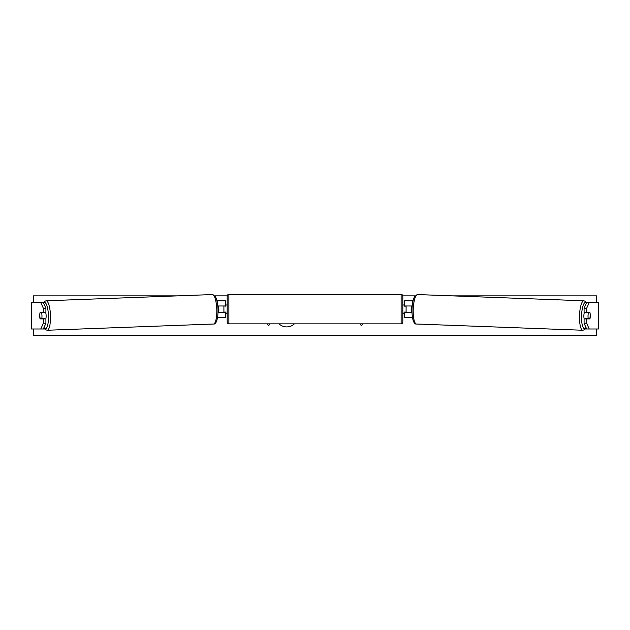<?xml version="1.0" encoding="UTF-8"?>
<svg xmlns="http://www.w3.org/2000/svg" width="630" height="630" viewBox="0 0 630 630"><rect width="100%" height="100%" fill="white"/><g stroke="black" fill="none" stroke-linecap="round" stroke-linejoin="round"><path stroke-width="0.94" d="M45.911 308.235L43.352 308.235L40.777 302.495L43.336 302.495L45.911 308.235L45.911 312.598L40.084 312.598A4.142 1.071 -90 0 0 39.706 315.748A4.142 1.071 -90 0 0 40.084 318.89L43.352 318.89L43.352 323.261L45.911 323.261L45.911 318.89L43.352 318.89M45.911 323.261L43.336 328.994L31.5 328.994L31.5 302.495L40.777 302.495M43.352 323.261L40.777 328.994L44.746 328.994M43.352 312.598L43.352 308.235M584.089 308.235L584.089 312.598L589.916 312.598A4.142 1.071 -90 0 1 590.294 315.748A4.142 1.071 -90 0 1 589.916 318.89L586.648 318.89L586.648 323.261L584.089 323.261L586.664 328.994L598.5 328.994L598.5 302.495L586.664 302.495L584.089 308.235L586.648 308.235L589.223 302.495M584.089 323.261L584.089 318.89L586.648 318.89M586.648 323.261L589.223 328.994L585.254 328.994M586.648 312.598L586.648 308.235M404.444 306.141L404.444 300.841L413.067 300.841M411.996 312.267L404.444 312.267L404.444 317.402L412.437 317.402M406.106 305.975L406.106 312.267M412.233 305.975L404.444 305.975M218.004 312.267L225.556 312.267L225.556 317.402L217.563 317.402M225.556 306.141L225.556 300.841L216.933 300.841M223.894 305.975L225.886 306.141L225.886 304.975L227.209 304.975M223.894 306.141L223.894 312.267M217.767 305.975L225.556 305.975M228.863 294.375L228.863 323.859A1.654 1.654 0 0 1 227.209 322.206L227.209 296.037A1.654 1.654 0 0 1 228.863 294.375L401.137 294.375A1.654 1.654 0 0 1 402.791 296.037L402.791 322.206A1.654 1.654 0 0 1 401.137 323.859L401.137 294.375M228.863 323.859L401.137 323.859M227.209 313.26L225.886 313.26L225.886 312.102L223.894 312.102M402.791 313.26L404.113 313.26L404.113 312.102L406.106 312.102M406.106 306.141L404.113 306.141L404.113 304.975L402.791 304.975M45.691 312.598A4.142 1.071 87.9 0 1 46.124 315.583A4.142 1.071 87.9 0 1 45.809 318.89M40.044 312.764L41.533 312.764A4.142 1.071 87.9 0 1 41.966 315.74A4.142 1.071 87.9 0 1 41.745 318.717L40.257 318.717A4.142 1.071 87.9 0 1 39.824 315.74M44.549 318.89A4.142 1.071 87.9 0 0 44.62 318.615L41.745 318.717M44.399 312.598A4.142 1.071 87.9 0 1 44.415 312.653L42.627 312.661M41.533 312.764L44.415 312.653M218.004 312.118L218.586 312.102A4.142 1.071 87.9 0 0 218.807 309.117A4.142 1.071 87.9 0 0 218.382 306.141L217.783 306.164M218.382 306.141L217.783 306.141M279.027 323.859A11.175 11.175 0 0 0 294.383 323.859M596.594 328.994L596.594 335.625L33.406 335.625L33.406 328.994M33.406 302.495L33.406 295.872L177.644 295.872M596.594 302.495L596.594 295.872L452.356 295.872M415.123 295.872L402.783 295.872M227.217 295.872L214.877 295.872M267.459 323.859L268.616 325.875L269.782 323.859M362.541 323.859L361.384 325.875L360.218 323.859M584.309 312.598A4.142 1.071 92.1 0 0 583.876 315.583A4.142 1.071 92.1 0 0 584.191 318.89M585.601 312.598A4.142 1.071 92.1 0 0 585.585 312.653L588.467 312.764A4.142 1.071 92.1 0 0 588.034 315.74A4.142 1.071 92.1 0 0 588.255 318.717L589.743 318.717A4.142 1.071 92.1 0 0 590.176 315.74M585.585 312.653L587.073 312.653A4.142 1.071 92.1 0 0 587.058 312.598M588.467 312.764L589.956 312.764M588.255 318.717L585.38 318.615A4.142 1.071 92.1 0 0 585.451 318.89M411.996 312.118L411.414 312.102A4.142 1.071 92.1 0 1 411.193 309.117A4.142 1.071 92.1 0 1 411.618 306.141L412.217 306.164M411.618 306.141L412.217 306.141M31.681 328.994L31.681 302.495M598.319 328.994L598.319 302.495M412.264 305.692L412.264 300.841M412.264 317.402L412.264 316.126M217.736 305.692L217.736 300.841M217.736 317.402L217.736 316.126M44.037 327.442A13.088 3.386 -92.1 0 0 48.439 315.583A13.088 3.386 -92.1 0 0 43.612 303.101M50.471 315.528A14.742 3.811 87.9 0 1 47.203 330.254L213.491 324.033A14.742 3.811 -92.1 0 0 216.759 309.298A14.742 3.811 -92.1 0 0 212.389 294.564L46.1 300.793A14.742 3.811 87.9 0 1 50.471 315.528M585.963 327.442A13.088 3.386 -87.9 0 1 581.561 315.583A13.088 3.386 -87.9 0 1 586.388 303.101M583.9 300.793A14.742 3.811 92.1 0 0 579.529 315.528A14.742 3.811 92.1 0 0 582.797 330.254L416.509 324.033A14.742 3.811 -87.9 0 1 413.241 309.298A14.742 3.811 -87.9 0 1 417.611 294.564L583.9 300.793L585.475 301.392L586.562 302.715M43.927 327.695L45.588 329.781L47.203 330.254M212.389 294.564L215.334 296.517C216.877 299.36 217.759 303.605 217.988 309.243C218.193 320.607 215.555 324.615 213.491 324.033M43.438 302.715L44.525 301.392L46.1 300.793M416.509 324.033C414.445 324.615 411.807 320.607 412.012 309.243C412.24 303.605 413.123 299.36 414.666 296.517L417.611 294.564M586.073 327.695L584.412 329.781L582.797 330.254"/></g></svg>
